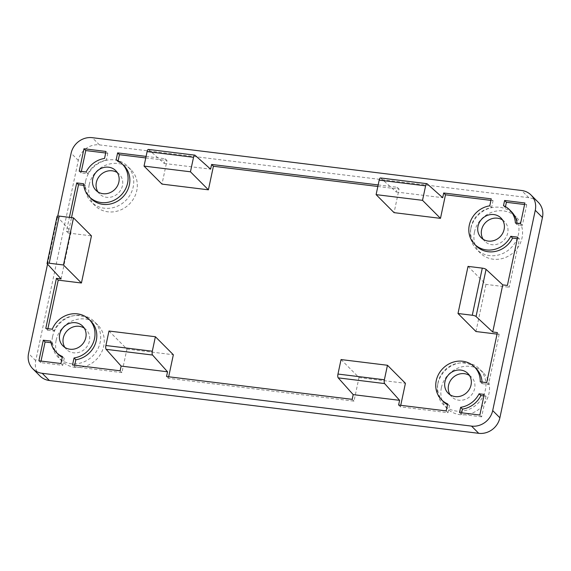 <?xml version="1.0" encoding="UTF-8"?>
<svg xmlns="http://www.w3.org/2000/svg" width="571" height="571" viewBox="0 0 571 571"><rect width="100%" height="100%" fill="white"/><g stroke="black" fill="none" stroke-linecap="round" stroke-linejoin="round"><path stroke-width="0.43" stroke-dasharray="2.85 2.14" d="M469.483 375.49A13.954 12.726 135.1 0 1 471.475 377.096A13.954 12.726 135.1 0 1 473.166 392.52A13.954 12.726 135.1 0 1 458.777 400.2A13.954 12.726 135.1 0 1 451.711 396.795A13.954 12.726 135.1 0 1 450.112 394.789M61.068 278.912L71.09 231.79L66.45 231.219L69.391 217.351M146.09 156.39L165.205 158.745L166.996 160.544L161.986 184.105M148.389 149.424A3.098 1.035 -83 0 1 148.61 149.531L164.198 163.456L165.205 158.745M164.198 163.456L210.613 169.166M378.166 184.933L397.273 187.281L399.072 189.087L394.061 212.648M380.464 177.959A3.098 1.035 -83 0 1 380.686 178.073L396.274 191.999L397.273 187.281M396.274 191.999L442.689 197.702M47.543 264.145L57.764 216.059M86.1 171.985L87.891 173.784L81.011 172.942L79.219 171.136M81.011 172.942L81.339 171.4M105.692 153.007L107.819 153.264L106.02 151.465M66.45 231.219L68.242 233.025L71.518 217.615M517.654 237.143L519.446 238.949L509.182 287.249L507.383 285.45M47.914 328.675L47.586 330.216L45.787 328.411M145.769 157.931L166.996 160.544M108.975 331.023L126.933 349.038L121.923 372.599L120.124 370.8M121.923 372.599L74.351 366.753L72.553 364.948M497.041 334.114L499.168 334.378L497.37 332.572M499.168 334.378L488.526 384.44L486.728 382.641M341.051 359.566L359.002 377.581L353.999 401.142L168.338 378.309L166.539 376.51M353.999 401.142L352.2 399.343M446.194 410.899L447.985 412.705L400.414 406.852L398.615 405.053M490.939 200.385L493.058 200.642L491.267 198.844M377.838 186.474L399.072 189.087M107.819 153.264L106.334 160.251L104.536 158.452M87.891 173.784A23.254 21.206 135.1 0 1 106.334 160.251M57.086 216.359A3.098 0.742 -168 0 0 57.193 216.623L71.09 231.79M468.02 266.379L485.978 284.394L509.182 287.249M475.957 331.523L485.978 284.394M168.666 376.767L168.338 378.309M126.933 349.038L173.348 354.748M400.742 405.31L400.414 406.852M359.002 377.581L405.417 383.291M482.031 382.063A23.254 21.206 135.1 0 1 482.052 383.648L480.254 381.849M447.985 412.705L449.47 405.717A23.254 21.206 135.1 0 1 447.5 404.739M443.324 401.556A23.254 21.206 135.1 0 1 444.83 370.122A23.254 21.206 135.1 0 1 476.271 368.723M449.47 405.717L447.678 403.918M482.052 383.648L488.526 384.44M47.586 330.216L54.059 331.009A23.254 21.206 135.1 0 1 91.025 321.352M74.673 365.212L74.351 366.753M519.446 238.949L517.326 238.685M476.378 246.051A23.254 21.206 135.1 0 1 472.246 223.147A23.254 21.206 135.1 0 1 491.574 207.63L493.058 200.642M118.111 160.858L117.94 161.679A23.254 21.206 135.1 0 1 124.078 165.84M91.139 198.672A23.254 21.206 135.1 0 1 85.386 185.568L83.744 185.361M68.242 233.025L91.453 235.873M54.059 331.009L52.261 329.21M85.386 185.568L83.594 183.762M117.94 161.679L116.141 159.88M491.574 207.63L489.782 205.831M470.861 228.507A25.424 23.19 135.1 0 1 488.333 208.622A25.424 23.19 135.1 0 1 512.658 213.49A25.424 23.19 135.1 0 1 511.016 247.857A25.424 23.19 135.1 0 1 476.642 249.384A25.424 23.19 135.1 0 1 470.861 228.507M474.451 232.111A25.424 23.19 135.1 0 1 491.924 212.226A25.424 23.19 135.1 0 1 516.248 217.094A25.424 23.19 135.1 0 1 514.607 251.461A25.424 23.19 135.1 0 1 480.232 252.989A25.424 23.19 135.1 0 1 474.451 232.111M502.537 219.985A13.954 12.726 135.1 0 1 504.528 221.584A13.954 12.726 135.1 0 1 506.22 237.008A13.954 12.726 135.1 0 1 491.831 244.688A13.954 12.726 135.1 0 1 484.765 241.283A13.954 12.726 135.1 0 1 483.166 239.285M52.568 336.64A25.424 23.19 135.1 0 1 70.033 316.748A25.424 23.19 135.1 0 1 94.358 321.616A25.424 23.19 135.1 0 1 92.716 355.99A25.424 23.19 135.1 0 1 58.342 357.51A25.424 23.19 135.1 0 1 52.568 336.64M56.158 340.245A25.424 23.19 135.1 0 1 73.623 320.352A25.424 23.19 135.1 0 1 97.948 325.22A25.424 23.19 135.1 0 1 96.313 359.594A25.424 23.19 135.1 0 1 61.932 361.115A25.424 23.19 135.1 0 1 56.158 340.245M84.237 328.111A13.954 12.726 135.1 0 1 86.235 329.717A13.954 12.726 135.1 0 1 87.92 345.141A13.954 12.726 135.1 0 1 73.538 352.821A13.954 12.726 135.1 0 1 66.472 349.416A13.954 12.726 135.1 0 1 64.873 347.411M437.807 384.019A25.424 23.19 135.1 0 1 455.28 364.127A25.424 23.19 135.1 0 1 479.604 368.994A25.424 23.19 135.1 0 1 477.963 403.369A25.424 23.19 135.1 0 1 443.588 404.889A25.424 23.19 135.1 0 1 437.807 384.019M441.397 387.623A25.424 23.19 135.1 0 1 458.87 367.731A25.424 23.19 135.1 0 1 483.194 372.599A25.424 23.19 135.1 0 1 481.553 406.973A25.424 23.19 135.1 0 1 447.179 408.493A25.424 23.19 135.1 0 1 441.397 387.623M85.621 181.128A25.424 23.19 135.1 0 1 103.087 161.243A25.424 23.19 135.1 0 1 127.412 166.111A25.424 23.19 135.1 0 1 125.777 200.478A25.424 23.19 135.1 0 1 91.396 202.006A25.424 23.19 135.1 0 1 85.621 181.128M89.212 184.733A25.424 23.19 135.1 0 1 106.684 164.848A25.424 23.19 135.1 0 1 131.009 169.715A25.424 23.19 135.1 0 1 129.367 204.083A25.424 23.19 135.1 0 1 94.986 205.61A25.424 23.19 135.1 0 1 89.212 184.733M117.291 172.606A13.954 12.726 135.1 0 1 119.289 174.205A13.954 12.726 135.1 0 1 120.973 189.629A13.954 12.726 135.1 0 1 106.591 197.309A13.954 12.726 135.1 0 1 99.525 193.904A13.954 12.726 135.1 0 1 97.926 191.906M524.585 204.525L526.712 204.782L524.913 202.983M526.712 204.782L522.329 225.402L520.531 223.596M522.329 225.402L517.19 224.767L515.392 222.968M503.501 205.703L505.299 207.501A23.254 21.206 135.1 0 1 511.438 211.663M517.04 223.168A23.254 21.206 135.1 0 1 517.19 224.767M505.299 207.501L505.471 206.681M483.894 395.96L486.021 396.224L484.222 394.425M486.021 396.224L481.638 416.844L479.84 415.038M481.638 416.844L461.332 414.346L459.534 412.54M461.332 414.346L461.661 412.804M58.085 354.177A23.254 21.206 135.1 0 1 52.518 342.914L50.726 341.108M62.432 356.54L64.23 358.338A23.254 21.206 135.1 0 1 62.26 357.36M51.026 342.728L52.518 342.914M64.23 358.338L62.746 365.326L40.698 362.614L38.899 360.808M40.698 362.614L41.026 361.072M62.746 365.326L60.947 363.52M39.963 375.975A18.6 16.966 135.1 0 1 35.73 360.701L78.306 160.422A18.6 16.966 135.1 0 1 99.461 144.891L528.803 197.694A18.6 16.966 135.1 0 1 538.225 202.234M380.686 178.073L427.101 183.776M47.179 263.745L57.193 216.623M148.61 149.531L195.025 155.241M528.803 197.694L521.616 190.486M99.461 144.891L92.281 137.682M78.306 160.422L71.118 153.214M35.73 360.701L28.55 353.492M448.121 393.191L451.711 396.795M467.885 373.491L471.475 377.096M516.248 217.094L512.658 213.49M480.232 252.989L476.642 249.384M97.948 325.22L94.358 321.616M61.932 361.115L58.342 357.51M483.194 372.599L479.604 368.994M447.179 408.493L443.588 404.889M131.009 169.715L127.412 166.111M94.986 205.61L91.396 202.006M481.175 237.679L484.765 241.283M500.938 217.979L504.528 221.584M62.874 345.812L66.472 349.416M82.645 326.112L86.235 329.717M95.935 190.3L99.525 193.904M115.699 170.601L119.289 174.205"/><path stroke-width="0.86" d="M450.112 394.789A13.954 12.726 135.1 0 1 448.542 385.339A13.954 12.726 135.1 0 1 469.483 375.49M444.952 381.735A13.954 12.726 135.1 0 1 454.537 370.822A13.954 12.726 135.1 0 1 467.885 373.491A13.954 12.726 135.1 0 1 466.985 392.356A13.954 12.726 135.1 0 1 448.121 393.191A13.954 12.726 135.1 0 1 444.952 381.735M509.646 209.864A23.254 21.206 135.1 0 0 503.501 205.703L504.607 200.485L524.913 202.983L520.531 223.596L515.392 222.968A23.254 21.206 135.1 0 0 509.646 209.864L511.438 211.663A23.254 21.206 135.1 0 1 517.04 223.168M92.759 178.844A13.954 12.726 135.1 0 1 102.352 167.931A13.954 12.726 135.1 0 1 115.699 170.601A13.954 12.726 135.1 0 1 114.8 189.465A13.954 12.726 135.1 0 1 95.935 190.3A13.954 12.726 135.1 0 1 92.759 178.844M59.705 334.356A13.954 12.726 135.1 0 1 69.291 323.443A13.954 12.726 135.1 0 1 82.645 326.112A13.954 12.726 135.1 0 1 81.746 344.977A13.954 12.726 135.1 0 1 62.874 345.812A13.954 12.726 135.1 0 1 59.705 334.356M478.006 226.223A13.954 12.726 135.1 0 1 487.591 215.31A13.954 12.726 135.1 0 1 500.938 217.979A13.954 12.726 135.1 0 1 500.039 236.844A13.954 12.726 135.1 0 1 481.175 237.679A13.954 12.726 135.1 0 1 478.006 226.223M517.326 238.685L512.572 238.1L510.774 236.301L517.654 237.143L507.383 285.45L502.744 284.879L486.064 269.369A3.098 0.742 -168 0 0 482.288 268.134L468.02 266.379L457.999 313.5L475.957 331.523L497.041 334.114M56.429 278.341L58.228 280.147L81.432 283.002L63.474 264.98L49.206 263.224A3.098 0.742 -168 0 0 47.072 263.481A3.098 0.742 -168 0 0 47.179 263.745L61.068 278.912L56.429 278.341L45.787 328.411L52.261 329.21A23.254 21.206 135.1 0 1 89.233 319.546A23.254 21.206 135.1 0 1 93.366 342.45A23.254 21.206 135.1 0 1 74.037 357.967L72.553 364.948L120.124 370.8L121.131 366.09L167.546 371.8L166.539 376.51L352.2 399.343L353.199 394.632L399.614 400.335L398.615 405.053L446.194 410.899L447.678 403.918A23.254 21.206 135.1 0 1 441.533 399.757A23.254 21.206 135.1 0 1 443.032 368.316A23.254 21.206 135.1 0 1 474.472 366.925A23.254 21.206 135.1 0 1 480.254 381.849L486.728 382.641L497.37 332.572L492.73 332.001L502.744 284.879M69.391 217.351L76.714 182.92L83.594 183.762A23.254 21.206 135.1 0 0 89.347 196.867L91.139 198.672A23.254 21.206 135.1 0 0 122.579 197.273A23.254 21.206 135.1 0 0 124.078 165.84L122.287 164.034A23.254 21.206 135.1 0 1 120.788 195.475A23.254 21.206 135.1 0 1 89.347 196.867M145.769 157.931L119.425 154.691L117.626 152.892L116.141 159.88A23.254 21.206 135.1 0 1 122.287 164.034M117.626 152.892L146.09 156.39M211.62 164.448L213.411 166.254L208.401 189.815L190.45 171.8L193.526 157.303A3.098 1.035 -83 0 1 194.804 155.126A3.098 1.035 -83 0 1 195.025 155.241L210.613 169.166L211.62 164.448L378.166 184.933M443.688 192.991L445.487 194.797L440.477 218.358L422.519 200.335L425.602 185.846A3.098 1.035 -83 0 1 426.88 183.669A3.098 1.035 -83 0 1 427.101 183.776L442.689 197.702L443.688 192.991L491.267 198.844L489.782 205.831A23.254 21.206 135.1 0 0 470.454 221.341A23.254 21.206 135.1 0 0 474.587 244.245L476.378 246.051A23.254 21.206 135.1 0 0 512.572 238.1M510.774 236.301A23.254 21.206 135.1 0 1 474.587 244.245M57.764 216.059L71.118 153.214A18.6 16.966 135.1 0 1 92.281 137.682L521.616 190.486A18.6 16.966 135.1 0 1 531.037 195.025A18.6 16.966 135.1 0 1 535.27 210.299L492.694 410.578A18.6 16.966 135.1 0 1 471.539 426.109L42.197 373.306A18.6 16.966 135.1 0 1 32.775 368.766A18.6 16.966 135.1 0 1 28.55 353.492L47.543 264.145M479.083 393.79L484.222 394.425L479.84 415.038L459.534 412.54L460.647 407.323A23.254 21.206 135.1 0 0 479.083 393.79L480.882 395.596L483.894 395.96M56.286 352.378A23.254 21.206 135.1 0 0 62.432 356.54L60.947 363.52L38.899 360.808L43.282 340.195L50.726 341.108A23.254 21.206 135.1 0 0 56.286 352.378L58.085 354.177A23.254 21.206 135.1 0 0 62.26 357.36M106.02 151.465L104.536 158.452A23.254 21.206 135.1 0 0 86.1 171.985L79.219 171.136L83.973 148.753L106.02 151.465M81.339 171.4L85.771 150.558L83.973 148.753M85.771 150.558L105.692 153.007M71.518 217.615L78.513 184.719L76.714 182.92M47.914 328.675L58.228 280.147M445.487 194.797L490.939 200.385M213.411 166.254L377.838 186.474M399.614 400.335L384.633 383.584A3.098 1.035 -83 0 1 384.383 379.765L387.459 365.269L405.417 383.291L400.742 405.31M353.199 394.632L338.218 377.874A3.098 1.035 -83 0 1 337.968 374.055L341.051 359.566L387.459 365.269M440.477 218.358L394.061 212.648L376.103 194.632L379.187 180.136A3.098 1.035 -83 0 1 380.464 177.959L426.88 183.669M376.103 194.632L422.519 200.335M63.474 264.98L73.495 217.858L59.22 216.102A3.098 0.742 -168 0 0 57.086 216.359L47.072 263.481M81.432 283.002L91.453 235.873L73.495 217.858M492.73 332.001L476.05 316.491A3.098 0.742 -168 0 0 472.274 315.256L457.999 313.5M121.131 366.09L106.142 349.331A3.098 1.035 -83 0 1 105.892 345.512L108.975 331.023L155.391 336.733L173.348 354.748L168.666 376.767M167.546 371.8L152.557 355.041A3.098 1.035 -83 0 1 152.307 351.222L155.391 336.733M208.401 189.815L161.986 184.105L144.035 166.09L147.111 151.601A3.098 1.035 -83 0 1 148.389 149.424L194.804 155.126M144.035 166.09L190.45 171.8M447.5 404.739A23.254 21.206 135.1 0 1 443.324 401.556L441.533 399.757M474.472 366.925L476.271 368.723A23.254 21.206 135.1 0 1 482.031 382.063M89.233 319.546L91.025 321.352A23.254 21.206 135.1 0 1 95.157 344.249A23.254 21.206 135.1 0 1 75.836 359.766L74.673 365.212M119.425 154.691L118.111 160.858M83.744 185.361L78.513 184.719M75.836 359.766L74.037 357.967M483.166 239.285A13.954 12.726 135.1 0 1 481.596 229.827A13.954 12.726 135.1 0 1 502.537 219.985M64.873 347.411A13.954 12.726 135.1 0 1 63.295 337.961A13.954 12.726 135.1 0 1 84.237 328.111M97.926 191.906A13.954 12.726 135.1 0 1 96.349 182.449A13.954 12.726 135.1 0 1 117.291 172.606M505.471 206.681L506.406 202.284L504.607 200.485M506.406 202.284L524.585 204.525M461.661 412.804L462.439 409.129L460.647 407.323M480.882 395.596A23.254 21.206 135.1 0 1 462.439 409.129M41.026 361.072L45.08 341.993L43.282 340.195M45.08 341.993L51.026 342.728M531.037 195.025L538.225 202.234A18.6 16.966 135.1 0 1 542.45 217.508L499.882 417.786A18.6 16.966 135.1 0 1 478.719 433.318L49.384 380.514A18.6 16.966 135.1 0 1 39.963 375.975L32.775 368.766M337.968 374.055L384.383 379.765M338.218 377.874L384.633 383.584M379.187 180.136L425.602 185.846M49.206 263.224L59.22 216.102M472.274 315.256L482.288 268.134M476.05 316.491L486.064 269.369M105.892 345.512L152.307 351.222M106.142 349.331L152.557 355.041M147.111 151.601L193.526 157.303M49.384 380.514L42.197 373.306M478.719 433.318L471.539 426.109M499.882 417.786L492.694 410.578M542.45 217.508L535.27 210.299"/></g></svg>
